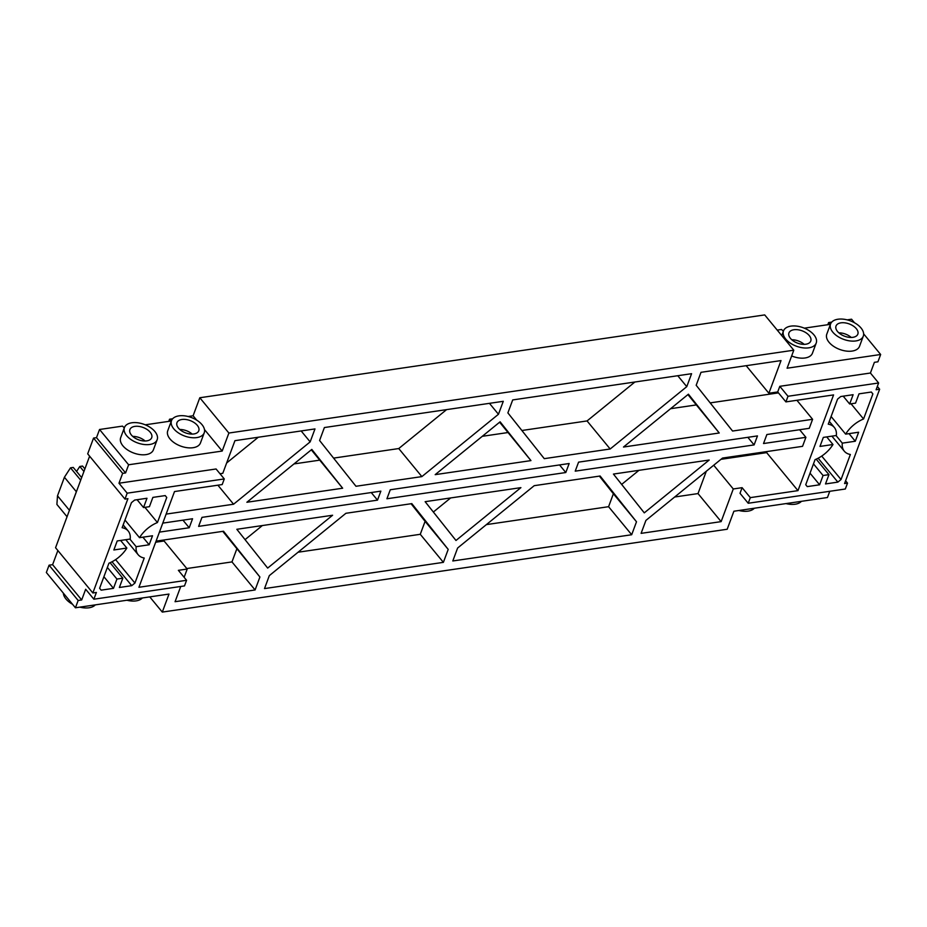 <?xml version="1.0" encoding="UTF-8"?>
<svg xmlns="http://www.w3.org/2000/svg" width="927" height="927" viewBox="0 0 927 927"><rect width="100%" height="100%" fill="white"/><g stroke="black" fill="none" stroke-linecap="round" stroke-linejoin="round"><path stroke-width="1.39" d="M845.586 480.777L847.51 483.106L844.567 483.535L879.642 389.224L877.336 386.432M49.073 565.192L46.35 572.504L75.435 607.788L78.158 600.476L81.692 599.954L52.607 564.67L49.073 565.192L78.158 600.476M57.868 550.522L52.607 564.67M67.08 516.779L56.895 504.427L57.497 495.818L69.432 510.29L55.562 547.73L92.851 592.967L127.926 498.656L124.983 499.085L87.694 453.848L93.557 438.077L122.642 473.373L125.585 472.932L128.621 464.775L99.537 429.491L96.501 437.648L93.557 438.077M57.497 495.818L64.415 477.243L70.51 467.822L73.256 467.428L81.646 477.602M76.57 471.449L79.803 466.466L82.549 466.061L84.89 468.888M878.622 382.978L787.996 396.269L779.804 386.316L870.418 373.025L878.622 382.978L876.108 389.734L879.642 389.224M863.64 333.859L880.65 354.496L787.093 368.216L793.79 350.197L764.705 314.913L199.803 397.753L193.106 415.771L188.1 416.501M783.361 331.24L781.542 329.479L777.232 330.105M827.823 324.717L828.611 322.573L830.105 324.38L804.323 328.158M854.485 322.747L851.565 319.212L847.151 319.85M831.716 322.121L828.611 322.573M89.618 456.177L69.421 510.476M99.537 429.491L122.491 426.119L124.311 427.88M172.665 418.761L169.56 419.213L168.76 421.368M787.996 396.269L785.911 401.901L777.707 391.947L768.877 393.245L746.177 365.69M847.51 483.106L845.308 489.016L748.216 503.257L750.314 497.625L797.973 490.638L833.57 394.914L785.911 401.901M823.072 475.505L828.958 474.647L825.505 483.94L837.857 482.121L841.044 479.526L850.36 454.485A24.056 14.241 -39.5 0 1 844.288 451.171A24.056 14.241 -39.5 0 1 842.295 443.141L855.285 441.24L858.634 432.225L845.644 434.137A24.056 14.241 -39.5 0 1 863.558 418.981L872.875 393.94L871.357 392.028L859.005 393.848L855.551 403.129L849.665 403.998L853.118 394.705L840.766 396.524L837.568 399.12L828.251 424.16A24.056 14.241 -39.5 0 1 834.335 427.474A24.056 14.241 -39.5 0 1 836.328 435.505L823.327 437.405L819.978 446.42L832.979 444.508A24.056 14.241 -39.5 0 1 815.053 459.653L805.737 484.705L807.255 486.605L819.619 484.798L823.072 475.505L813.489 463.882M81.692 599.954L85.666 589.259L93.87 599.213L96.385 592.457L92.851 592.967M149.768 596.895L162.295 612.087L168.992 594.068L75.435 607.788M829.769 491.298L827.463 497.509L733.894 511.229L727.197 529.247L162.295 612.087M69.432 510.29L76.338 491.716L64.415 477.243M80.684 480.174L70.51 467.822M83.928 471.461L79.803 466.466M870.418 373.025L874.393 362.33L877.927 361.808L880.65 354.496M793.79 350.197L228.888 433.036L199.803 397.753M228.888 433.036L222.19 451.055L204.485 429.572M196.709 420.14L193.106 415.771M222.19 451.055L128.621 464.775M169.56 419.213L171.055 421.032L145.272 424.809M124.438 427.544L120.672 437.683A17.462 9.849 20.4 0 0 122.909 445.829A17.462 9.849 20.4 0 0 140.012 454.601A17.462 9.849 20.4 0 0 153.395 449.85L157.161 439.711A17.462 9.849 20.4 0 0 144.23 424.404A17.462 9.849 20.4 0 0 124.438 427.544A17.462 9.849 20.4 0 0 126.675 435.702A17.462 9.849 20.4 0 0 143.778 444.462A17.462 9.849 20.4 0 0 157.161 439.711M171.507 420.638L167.741 430.777A17.462 9.849 20.4 0 0 169.989 438.935A17.462 9.849 20.4 0 0 187.08 447.695A17.462 9.849 20.4 0 0 200.464 442.944L204.241 432.805A17.462 9.849 20.4 0 0 191.31 417.498A17.462 9.849 20.4 0 0 171.507 420.638A17.462 9.849 20.4 0 0 173.755 428.795A17.462 9.849 20.4 0 0 190.858 437.567A17.462 9.849 20.4 0 0 204.241 432.805M125.585 472.932L96.501 437.648M122.642 473.373L118.98 483.222L127.184 493.176L124.983 499.085M830.569 323.998L826.791 334.126A17.462 9.849 20.4 0 0 829.039 342.283A17.462 9.849 20.4 0 0 846.131 351.055A17.462 9.849 20.4 0 0 859.526 346.304L863.292 336.165A17.462 9.849 20.4 0 0 850.36 320.858A17.462 9.849 20.4 0 0 830.569 323.998A17.462 9.849 20.4 0 0 832.805 332.156A17.462 9.849 20.4 0 0 849.908 340.916A17.462 9.849 20.4 0 0 863.292 336.165M791.646 355.956A17.462 9.849 20.4 0 0 812.446 353.199L816.212 343.071A17.462 9.849 20.4 0 0 803.28 327.752A17.462 9.849 20.4 0 0 783.489 330.893A17.462 9.849 20.4 0 0 785.725 339.05A17.462 9.849 20.4 0 0 802.828 347.822A17.462 9.849 20.4 0 0 816.212 343.071M748.216 503.257L740.013 493.303L742.11 487.672L733.28 488.969L713.72 465.227M750.314 497.625L742.11 487.672M797.973 490.638L766.652 452.631L720.963 459.328M766.652 452.631L767.058 451.542M796.919 400.29L812.597 419.305L732.562 431.043L696.177 385.273L700.997 372.318L781.021 360.58L768.877 393.245M733.28 488.969L721.136 521.623L641.102 533.361L645.922 520.406L722.515 458.065L802.539 446.339L805.899 437.324L763.524 443.535L766.872 434.531L809.248 428.32L812.597 419.305M805.899 437.324L799.63 429.722M779.804 386.316L777.707 391.947M863.558 418.981L851.044 403.801M872.875 393.94L871.31 392.04M845.644 434.137L831.102 416.501M855.285 441.24L849.028 433.639M842.295 443.141L836.027 435.539M849.665 403.998L843.211 396.165M841.044 479.526L821.728 456.084M837.857 482.121L818.147 458.216M828.958 474.647L816.2 459.166M819.619 484.798L810.036 473.176M832.979 444.508L826.71 436.907M93.87 599.213L184.485 585.922L186.582 580.29L178.378 570.337L187.208 569.039L184.125 577.312M127.184 493.176L224.276 478.935L222.179 484.566L174.519 491.553L138.923 587.278L186.582 580.29M113.488 588.344L116.941 579.062L122.828 578.193L119.374 587.486L131.727 585.667L134.925 583.071L144.23 558.031A24.056 14.241 -39.5 0 1 138.158 554.717A24.056 14.241 -39.5 0 1 136.165 546.687L149.154 544.786L152.515 535.771L139.513 537.683A24.056 14.241 -39.5 0 1 157.439 522.538L166.756 497.486L165.238 495.586L152.874 497.393L149.421 506.687L143.534 507.544L146.987 498.251L134.635 500.07L131.449 502.666L122.132 527.706A24.056 14.241 -39.5 0 1 128.204 531.02A24.056 14.241 -39.5 0 1 130.197 539.05L117.208 540.951L113.859 549.966L126.848 548.054A24.056 14.241 -39.5 0 1 108.934 563.21L99.618 588.251L101.136 590.163L113.488 588.344L103.905 576.721M159.432 532.121L189.212 527.753L192.561 518.749L162.781 523.118M180.73 586.478L175.064 601.704L255.087 589.966L259.908 577.011L223.523 531.241L156.084 541.136M118.98 483.222L216.072 468.981L224.276 478.935M219.989 473.732L222.804 473.315L234.948 440.661L314.983 428.923L310.163 441.878L301.159 430.951M217.891 485.192L233.569 504.218L310.163 441.878M233.569 504.218L166.13 514.103M333.581 458.112L398.749 448.552L421.866 476.605L355.968 486.269L319.583 440.499L324.392 427.544L503.28 401.31L498.459 414.265L489.456 403.338M421.866 476.605L498.459 414.265M521.878 430.499L587.058 420.939L610.175 448.992L544.265 458.656L507.88 412.886L512.701 399.931L691.577 373.697L686.768 386.652L677.764 375.725M610.175 448.992L686.768 386.652M631.693 534.74L636.501 521.785L600.117 476.014L534.219 485.678L457.625 548.019L452.805 560.974L631.693 534.74L608.576 506.698L613.384 493.743L636.501 521.785M443.396 562.353L448.204 549.398L411.82 503.628L345.91 513.291L269.317 575.632L264.508 588.587L443.396 562.353L420.267 534.3L425.087 521.356L448.204 549.398M644.277 512.863L709.201 460.024L613.431 474.068L644.277 512.863M575.227 471.148L578.575 462.144L757.463 435.91L754.114 444.914L575.227 471.148M623.489 447.034L688.413 394.195L719.248 432.99L623.489 447.034M455.98 540.476L520.904 487.637L425.134 501.681L455.98 540.476M565.806 472.527L569.155 463.523L390.279 489.757L386.93 498.761L565.806 472.527L559.549 464.937M267.671 568.089L332.596 515.25L236.837 529.294L267.671 568.089M380.858 491.136L201.97 517.37L198.621 526.374L377.509 500.14L380.858 491.136M530.951 460.603L500.105 421.808L435.18 474.647L530.951 460.603L499.607 422.214M246.883 502.26L311.808 449.421L342.654 488.216L246.883 502.26M95.284 604.879A17.462 9.849 -159.6 0 1 79.849 607.15M72.515 604.253A17.462 9.849 -159.6 0 1 63.36 593.141M142.364 597.985A17.462 9.849 -159.6 0 1 126.929 600.244M801.415 501.333A17.462 9.849 -159.6 0 1 785.98 503.593M754.335 508.239A17.462 9.849 -159.6 0 1 738.9 510.499M721.136 521.623L698.019 493.581L706.316 471.252M674.682 496.999L698.019 493.581M710.186 402.886L778.471 392.874M155.678 542.225L164.091 540.997L187.208 569.039M126.848 548.054L120.591 540.453M116.941 579.062L107.358 567.428M122.828 578.193L110.07 562.724M131.727 585.667L112.028 561.762M134.925 583.071L115.597 559.63M143.534 507.544L137.08 499.711M136.165 546.687L129.896 539.097M149.154 544.786L142.897 537.185M139.513 537.683L124.983 520.047M166.756 497.486L165.18 495.586M157.439 522.538L144.913 507.347M189.212 527.753L182.943 520.163M259.908 577.011L222.781 531.356M255.087 589.966L231.97 561.913L236.791 548.969M186.79 568.541L231.97 561.913M226.651 462.979L258.274 437.243M398.749 448.552L446.582 409.63M587.058 420.939L634.879 382.017M486.385 524.612L608.576 506.698M599.387 476.13L613.384 493.743M298.088 552.225L420.267 534.3M411.078 503.743L425.087 521.356M621.658 484.404L638.97 470.325M754.114 444.914L747.846 437.324M719.248 432.99L687.915 394.601M670.603 408.691L696.131 404.948M433.361 512.017L450.661 497.938M245.052 539.63L262.364 525.551M377.509 500.14L371.24 492.55M482.307 436.304L507.834 432.561M342.654 488.216L311.31 449.827M293.998 463.917L319.537 460.174M150.22 432.249A11.634 6.559 -159.6 0 1 151.704 437.683A11.634 6.559 -159.6 0 1 138.517 439.78A11.634 6.559 -159.6 0 1 129.896 429.572A11.634 6.559 -159.6 0 1 138.818 426.397A11.634 6.559 -159.6 0 1 150.22 432.249M197.289 425.342A11.634 6.559 -159.6 0 1 198.784 430.777A11.634 6.559 -159.6 0 1 185.585 432.874A11.634 6.559 -159.6 0 1 176.964 422.666A11.634 6.559 -159.6 0 1 185.887 419.502A11.634 6.559 -159.6 0 1 197.289 425.342M856.339 328.703A11.634 6.559 -159.6 0 1 857.834 334.137A11.634 6.559 -159.6 0 1 844.636 336.234A11.634 6.559 -159.6 0 1 836.015 326.026A11.634 6.559 -159.6 0 1 844.937 322.851A11.634 6.559 -159.6 0 1 856.339 328.703M809.271 335.597A11.634 6.559 -159.6 0 1 810.766 341.043A11.634 6.559 -159.6 0 1 797.568 343.129A11.634 6.559 -159.6 0 1 788.947 332.92A11.634 6.559 -159.6 0 1 797.869 329.757A11.634 6.559 -159.6 0 1 809.271 335.597M132.735 436.397A11.634 6.559 -159.6 0 1 145.099 440.997M179.803 429.491A11.634 6.559 -159.6 0 1 192.179 434.091M838.854 332.851A11.634 6.559 -159.6 0 1 851.229 337.451M791.785 339.745A11.634 6.559 -159.6 0 1 804.149 344.346M844.288 451.171L831.901 436.153M834.335 427.474L829.294 421.368M781.751 335.586L783.489 330.893M128.204 531.02L123.175 524.914M138.158 554.717L125.771 539.699"/></g></svg>
